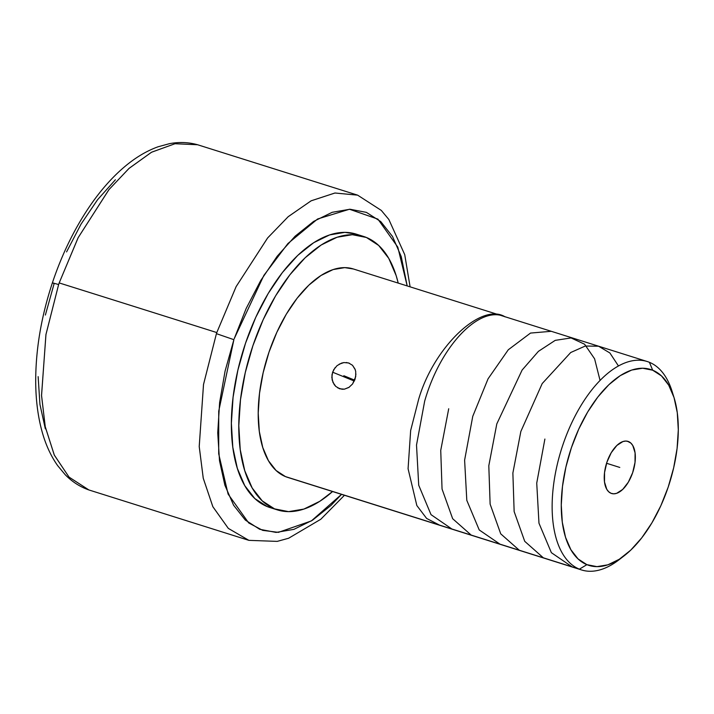 <?xml version="1.0" encoding="UTF-8"?>
<svg xmlns="http://www.w3.org/2000/svg" width="714" height="714" viewBox="0 0 714 714"><rect width="100%" height="100%" fill="white"/><g stroke="black" fill="none" stroke-linecap="round" stroke-linejoin="round"><path stroke-width="1.07" d="M233.889 339.677L216.422 333.661A180.981 91.856 -72.5 0 1 216.797 332.572L236.147 286.573L267.67 237.905L288.242 216.645L311.179 200.795L334.982 193.003L357.625 195.145L334.92 193.012L311.072 200.848L288.117 216.761L267.545 238.048L236.084 286.689L216.797 332.572A180.981 91.856 107.5 0 0 216.422 333.661L203.499 384.56L199.224 446.643L203.276 478.344L212.888 506.77L228.355 528.422L248.9 540.355L228.302 528.378L212.826 506.645L203.231 478.157L199.215 446.437L203.526 384.418L216.422 333.661L233.889 339.677L218.725 411.166L218.698 453.801L228.105 494.106L248.704 522.943L262.716 530.368L278.38 532.367L311.358 520.934L341.542 494.356L331.019 505.405L312.446 520.247L293.9 529.36L276.095 532.421L259.691 529.288L245.339 520.087L233.567 505.182L224.848 485.127L219.501 460.7L217.734 432.836L219.617 402.598L225.071 371.137L233.889 339.677M407.185 285.921L397.796 247.124L377.929 219.144L349.476 209.247L317.587 218.993L287.912 243.545L263.868 275.399L234.237 338.668L246.178 308.448L260.681 280.62L277.184 256.246L295.069 236.254L313.633 221.411L332.18 212.299L349.994 209.238L366.389 212.37L380.749 221.572L392.513 236.477L401.232 256.531L407.185 285.921M410.104 286.841L404.731 254.657L388.835 219.457L381.303 210.416L357.625 195.145L197.582 144.746C188.487 142.202 179.098 141.845 169.432 143.684L158.071 146.781C146.7 150.886 135.642 157.464 124.879 166.514C113.008 176.501 101.87 188.907 91.463 203.74C75.354 226.829 62.332 253.193 52.399 282.806L58.637 284.547L45.964 334.447L41.537 395.333L45.223 426.624L54.255 454.996L69.017 477.086L88.866 489.947L69.088 477.166L54.344 455.175L45.277 426.901L41.546 395.636L45.928 334.652L58.637 284.547A180.981 91.856 -72.5 0 1 59.182 282.931L78.121 237.735L108.867 189.71L128.966 168.468L151.457 152.278L174.975 143.728L197.582 144.746L175.064 143.71L151.618 152.189L129.145 168.308L109.037 189.505L78.21 237.575L59.182 282.931A180.981 91.856 107.5 0 0 58.637 284.547L52.399 282.806L54.139 283.592L45.375 315.044M59.182 282.931A4079.18 147.182 18.7 0 1 216.797 332.572A4079.18 147.182 -161.3 0 0 59.182 282.931M628.543 441.582A27.319 13.861 -72.5 0 1 632.836 472.141A27.319 13.861 -72.5 0 1 611.577 493.49A27.319 13.861 -72.5 0 1 611.032 493.294A27.319 13.861 -72.5 0 1 606.739 462.726A27.319 13.861 -72.5 0 1 627.99 441.386A27.319 13.861 -72.5 0 1 628.543 441.582L627.428 441.234L630.881 443.099L632.8 445.554L635.076 452.863L635.023 462.395L632.658 472.686L628.329 482.182L622.697 489.438L616.628 493.338L613.71 493.82L611.032 493.294L608.694 491.767L606.775 489.313L604.499 482.004L604.553 472.481L606.918 462.181L611.246 452.685L616.878 445.438L622.947 441.538L625.857 441.056L628.543 441.582M647.223 361.525L353.287 268.946A109.26 55.46 107.5 0 0 268.268 354.331A109.26 55.46 107.5 0 0 285.457 476.595L579.393 569.165L586.881 564.658A102.709 52.131 -72.5 0 1 571.405 447.687A102.709 52.131 -72.5 0 1 652.694 370.218L649.41 362.31A109.26 55.46 107.5 0 0 562.927 444.733A109.26 55.46 107.5 0 0 579.393 569.165A109.26 55.46 -72.5 0 1 562.204 446.902A109.26 55.46 -72.5 0 1 647.223 361.525A109.26 55.46 -72.5 0 1 649.41 362.31A109.26 55.46 -72.5 0 1 673.007 394.521M349.191 387.238L344.425 389.166L339.846 388.818L335.821 386.452L334.214 384.614L332.18 380.018L331.974 374.788L333.688 369.727L337.053 365.648L341.506 363.123L343.907 362.569L348.602 362.962L352.511 365.282L355.054 369.174L355.715 371.539L355.697 376.68L352.564 383.98L348.86 387.452L344.425 389.166L342.104 389.255L337.713 387.872M346.317 362.516L349.387 363.248M335.821 386.452L332.992 382.445L331.832 377.438L332.599 372.19L354.322 381.062L332.599 372.19L335.196 367.523M339.846 388.818L339.114 388.559M355.929 374.011L355.045 379.259L352.537 384.007M363.524 236.432L356.107 234.094A143.353 72.757 107.5 0 0 244.563 346.111A143.353 72.757 107.5 0 0 267.107 506.529L274.533 508.868A143.353 72.757 -72.5 0 1 251.988 348.45A143.353 72.757 -72.5 0 1 363.524 236.432A143.353 72.757 -72.5 0 1 366.398 237.467A143.353 72.757 -72.5 0 1 398.207 283.101M115.4 179.758L97.541 199.75L81.057 224.107L66.572 251.917M38.137 376.644L39.948 404.445L45.33 428.802M270.213 507.636L267.107 506.529L254.818 498.542L244.759 485.654L237.334 468.348L232.809 447.294L231.372 423.304L233.067 397.296L237.842 370.271L245.509 343.264L255.764 317.319L268.223 293.436L282.405 272.525L297.765 255.389L313.714 242.689L329.636 234.915L344.916 232.362L356.313 234.165M398.216 283.101L396.172 275.649L388.746 258.343L378.688 245.455L366.398 237.467L352.341 234.701L337.053 237.253L321.139 245.027L305.19 257.727L289.83 274.863L275.649 295.774L263.189 319.658L252.934 345.603L245.268 372.61L240.493 399.635L238.797 425.642L240.234 449.633L244.75 470.687L252.185 487.992L262.243 500.88L274.533 508.868L288.59 511.635L303.869 509.082L319.792 501.308L332.563 491.535A143.353 72.757 -72.5 0 1 277.398 509.903A143.353 72.757 -72.5 0 1 274.533 508.868L267.107 506.529A143.353 72.757 107.5 0 0 269.981 507.565L277.398 509.903M621.617 557.688A109.26 55.46 -72.5 0 1 581.58 569.959A109.26 55.46 -72.5 0 1 579.393 569.165L285.457 476.595L276.086 470.508L268.419 460.682L262.761 447.491L259.316 431.443L258.218 413.165L259.512 393.343L263.154 372.744L268.991 352.163L276.809 332.385L286.305 314.178L297.113 298.238L308.823 285.181L320.979 275.497L333.108 269.571L344.755 267.625L353.448 268.999M348.602 362.962L352.511 365.282L355.242 369.7M339.186 364.167L343.907 362.569M285.457 476.595A109.26 55.46 107.5 0 0 287.644 477.38L581.58 569.959M579.393 569.165A109.26 55.46 107.5 0 0 619.029 559.767L624.143 555.822A102.709 52.131 -72.5 0 1 586.881 564.658L579.393 569.165M674.007 397.493L672.079 391.334A109.26 55.46 107.5 0 0 649.41 362.31L652.694 370.218A102.709 52.131 -72.5 0 1 674.007 397.493A102.709 52.131 -72.5 0 1 624.143 555.822M586.881 564.658L596.949 566.639L607.9 564.819L619.306 559.249L630.73 550.146L641.734 537.874L651.891 522.889L660.825 505.771L668.17 487.18L673.659 467.84L677.086 448.472L678.3 429.846L677.274 412.656L674.034 397.573L668.706 385.167L661.503 375.93L652.694 370.218L642.627 368.228L631.676 370.057L620.27 375.626L608.846 384.73L597.841 397.002L587.676 411.987L578.751 429.105L571.405 447.687L565.907 467.036L562.489 486.395L561.275 505.03L562.302 522.22L565.542 537.303L570.87 549.7L578.072 558.937L586.881 564.658M606.561 463.27L619.788 467.438L606.561 463.27M354.706 380.169L343.818 375.725M451.891 529.012L431.024 514.651L418.716 485.217L416.512 445.045L424.66 401.188C440.654 344.996 480.165 304.816 505.137 316.873C481.236 301.852 433.675 347.183 418.654 399.296L410.657 430.506L408.078 468.75L416.833 505.53L426.633 518.444L439.547 525.129M471.204 535.098L452.658 518.712L442.046 489.028L440.734 450.391L448.713 408.756M499.978 544.157L479.228 529.949L466.804 500.344L464.609 460.164L472.757 416.333L488.064 378.813L508.288 349.771L530.511 333.072L551.262 331.305M519.283 550.235L500.728 533.84L490.125 504.129L488.804 465.76L496.801 423.902L522.112 370.057L538.418 351.35L555.215 340.364L571.075 337.936L584.596 344.228L594.583 358.785L600.055 380.419M543.345 557.812L524.719 541.31L514.142 511.554L512.875 473.043L520.845 431.479L542.194 383.579L570.709 352.52L585.266 346.031L598.555 346.21L609.881 352.966L618.449 365.952M572.119 566.88L551.378 552.681L538.972 523.201L536.732 483.11L544.889 439.048M344.451 495.275L320.809 519.248L288.617 538.249L277.211 541.382L248.9 540.355L88.866 489.947C79.95 486.823 72.06 481.736 65.188 474.685L57.655 465.635C50.685 455.755 45.384 444.028 41.751 430.435C37.672 415.164 35.655 398.269 35.7 379.759C35.896 348.236 41.466 315.927 52.399 282.806"/></g></svg>
